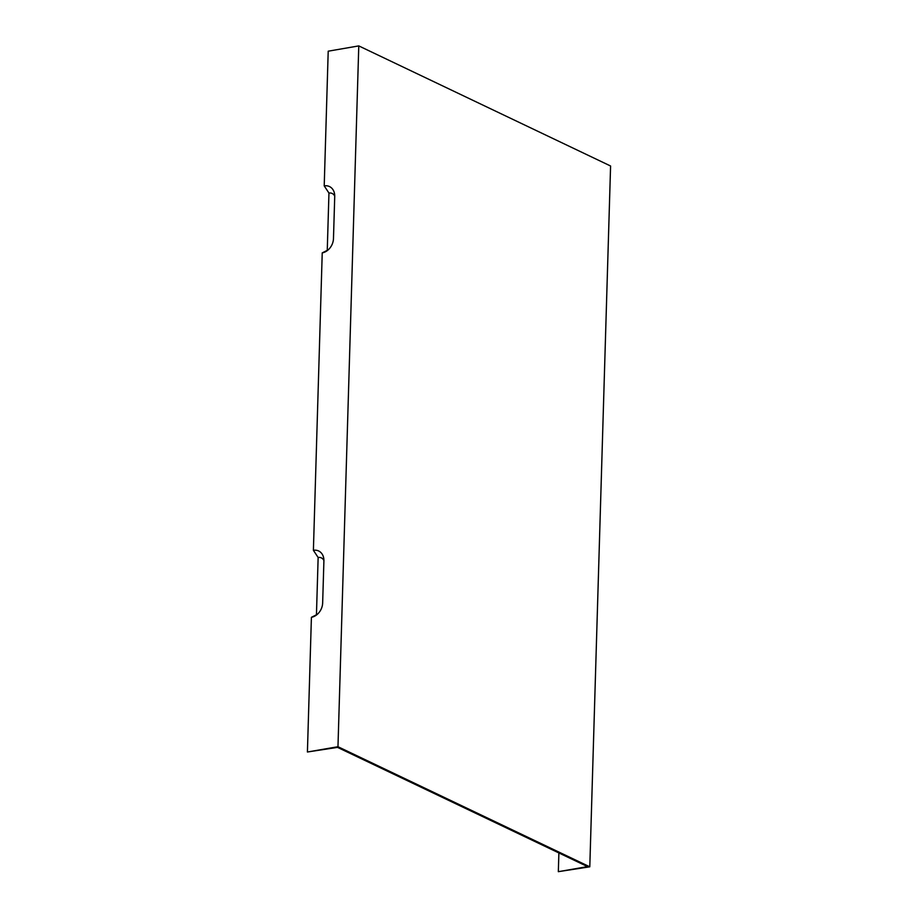 <?xml version="1.0" encoding="UTF-8"?>
<svg xmlns="http://www.w3.org/2000/svg" width="918" height="918" viewBox="0 0 918 918"><rect width="100%" height="100%" fill="white"/><g stroke="black" fill="none" stroke-linecap="round" stroke-linejoin="round"><path stroke-width="1.38" d="M558.89 852.948L558.328 871.675L587.543 866.615L337.526 747.378L307.415 752.003L311.409 617.309A13.082 10.328 115.5 0 0 314.908 616.047A13.082 10.328 115.5 0 0 322.654 602.954L323.905 560.898A13.082 10.328 115.5 0 0 323.71 558.155A13.082 10.328 115.5 0 0 313.394 550.307L318.144 557.49A7.987 6.3 115.5 0 1 323.916 560.565M558.328 871.675L589.792 866.81L610.585 165.997L358.777 45.9L328.208 51.19L324.215 185.884A13.082 10.328 115.5 0 1 334.531 193.732A13.082 10.328 115.5 0 1 334.726 196.475L333.475 238.519A13.082 10.328 115.5 0 1 325.729 251.624A13.082 10.328 115.5 0 1 322.229 252.875L313.394 550.307M589.792 866.81L337.973 746.713L358.777 45.9M327.726 250.258A7.987 6.3 115.5 0 1 327.256 250.362L322.229 252.875M324.215 185.884L328.954 193.067A7.987 6.3 115.5 0 1 334.726 196.142M328.954 193.067L327.256 250.362M337.973 746.713L307.415 752.003M318.144 557.49L316.446 614.785L311.409 617.309"/></g></svg>
